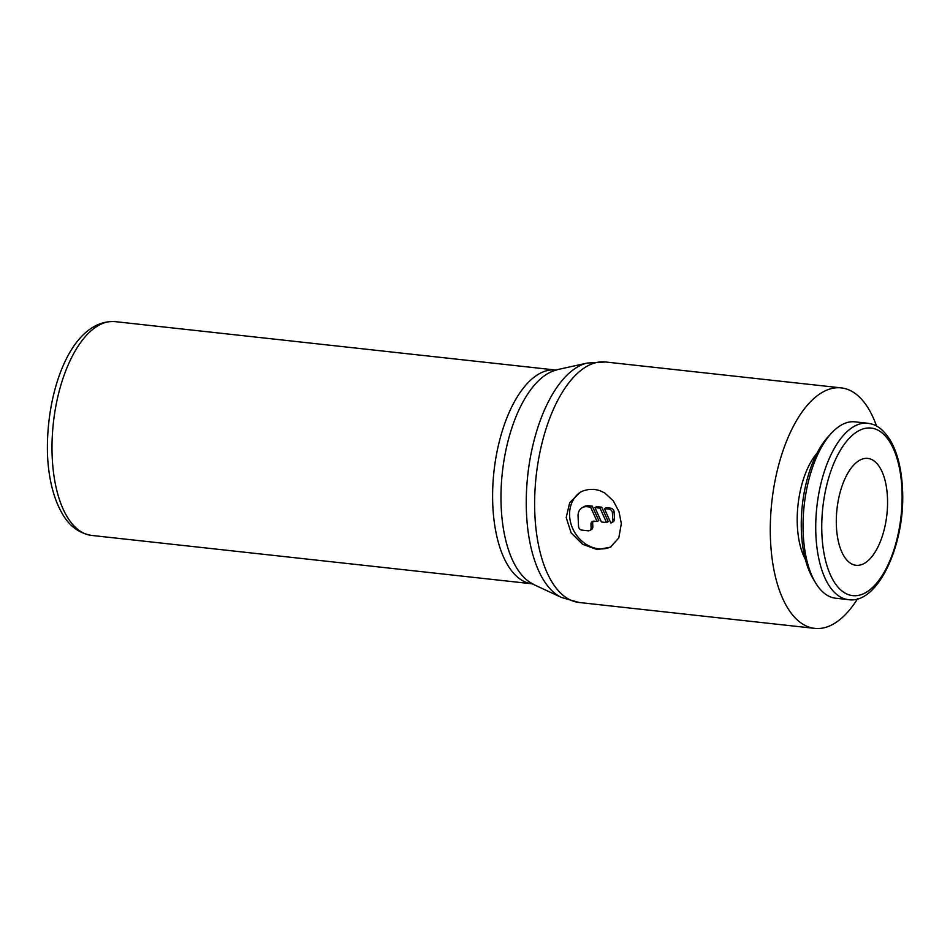 <?xml version="1.0" encoding="UTF-8"?>
<svg xmlns="http://www.w3.org/2000/svg" width="950" height="950" viewBox="0 0 950 950"><rect width="100%" height="100%" fill="white"/><g stroke="black" fill="none" stroke-linecap="round" stroke-linejoin="round"><path stroke-width="1.43" d="M867.718 423.249L855.036 421.848A88.718 41.432 96.3 0 0 841.629 424.876A88.718 41.432 96.3 0 0 831.82 432.761A88.718 41.432 96.3 0 0 815.373 582.528A88.718 41.432 96.3 0 0 835.656 598.215L848.338 599.616C877.741 604.77 905.718 544.207 902.5 489.036C901.526 468.647 897.358 452.212 889.996 439.755C880.923 426.122 874.178 424.234 867.718 423.249A88.718 41.432 96.3 0 0 854.311 426.277A88.718 41.432 96.3 0 0 815.884 534.791A88.718 41.432 96.3 0 0 848.338 599.616M831.82 432.761L828.602 436.204A84.277 39.366 96.3 0 0 812.962 578.467L815.373 582.528M817.024 453.174A64.517 30.139 96.3 0 0 805.351 559.396M876.553 426.063A120.971 56.501 96.3 0 0 841.189 387.873A120.971 56.501 96.3 0 0 822.914 392.006A120.971 56.501 96.3 0 0 770.426 521.134A120.971 56.501 96.3 0 0 814.768 628.377A120.971 56.501 96.3 0 0 833.055 624.245A120.971 56.501 96.3 0 0 857.577 598.773M621.336 523.592L618.794 537.926L610.411 547.2L597.229 549.599L582.635 544.338L571.116 532.867L566.2 517.536L569.691 502.669L580.011 492.326L583.644 490.675L589.048 489.392L594.415 489.369L599.688 490.556L604.794 492.991L613.296 500.876L619.008 511.658L621.336 523.592M859.679 460.251A53.77 25.116 -83.7 0 1 867.801 458.411A53.77 25.116 -83.7 0 1 887.502 506.077A53.77 25.116 -83.7 0 1 864.179 563.469A53.77 25.116 -83.7 0 1 856.057 565.298A53.77 25.116 -83.7 0 1 836.356 517.631A53.77 25.116 -83.7 0 1 859.679 460.251M611.337 546.642A31.362 26.339 61 0 1 569.608 515.648A31.362 26.339 61 0 1 581.032 491.791M609.116 509.141A3.586 3.004 61 0 1 612.418 512.917L612.714 519.804A3.586 3.004 61 0 1 610.874 523.023L604.39 508.618L609.116 509.141L610.826 508.191A3.586 3.004 61 0 1 614.127 511.979L614.424 518.854L612.714 519.804M593.322 521.17A3.586 3.004 -119 0 0 592.669 523.319L592.824 526.763A3.586 3.004 61 0 1 591.411 529.554L589.701 530.492A3.586 3.004 61 0 1 588.121 530.801L581.816 530.1A3.586 3.004 61 0 1 578.514 526.324L578.063 515.992A10.759 9.025 61 0 1 582.303 507.633A10.759 9.025 61 0 1 587.064 506.718L590.591 507.098L597.075 521.514L593.964 521.17A3.586 3.004 -119 0 0 590.971 524.258L591.114 527.701A3.586 3.004 61 0 1 589.701 530.492M582.303 507.633L584.001 506.683A10.759 9.025 61 0 1 588.763 505.768L592.301 506.16L590.591 507.098M592.301 506.16L598.773 520.564L597.075 521.514M606.528 522.548L601.421 521.989L594.938 507.573L600.044 508.143L606.528 522.548L608.226 521.609L601.754 507.193L600.044 508.143M601.754 507.193L596.648 506.635L594.938 507.573M614.424 518.854A3.586 3.004 61 0 1 613.023 521.883L611.325 522.832M610.826 508.191L606.1 507.668L604.39 508.618M821.893 534.043A84.277 39.366 96.3 0 0 865.462 592.753A84.277 39.366 96.3 0 0 901.966 489.666A84.277 39.366 96.3 0 0 858.396 430.956A84.277 39.366 96.3 0 0 821.893 534.043M115.021 321.622A107.528 50.219 96.3 0 0 98.776 325.292A107.528 50.219 96.3 0 0 52.191 456.831A107.528 50.219 96.3 0 0 91.544 535.408C72.414 531.988 63.614 518.32 57.107 503.203C51.538 489.488 48.331 473.373 47.5 454.86C45.481 391.103 71.428 319.164 115.021 321.622L555.631 370.025L587.254 363.054L605.53 361.986A120.971 56.501 96.3 0 0 587.254 366.118A120.971 56.501 96.3 0 0 534.85 514.092A120.971 56.501 96.3 0 0 579.108 602.49L814.768 628.377M587.254 363.054A119.451 55.789 96.3 0 0 578.206 366.581A119.451 55.789 96.3 0 0 526.466 512.691A119.451 55.789 96.3 0 0 561.497 597.479L532.143 583.811A107.528 50.219 96.3 0 1 492.801 505.234A107.528 50.219 96.3 0 1 539.374 373.694A107.528 50.219 96.3 0 1 555.631 370.025M556.676 370.001A109.06 50.932 96.3 0 0 548.411 373.231A109.06 50.932 96.3 0 0 501.173 506.635A109.06 50.932 96.3 0 0 533.152 584.048M614.127 511.979L612.418 512.917M592.824 526.763L591.114 527.701M588.763 505.768L587.064 506.718M592.669 523.319L590.971 524.258M91.544 535.408L532.143 583.811M579.108 602.49L561.497 597.479M605.53 361.986L841.189 387.873"/></g></svg>
